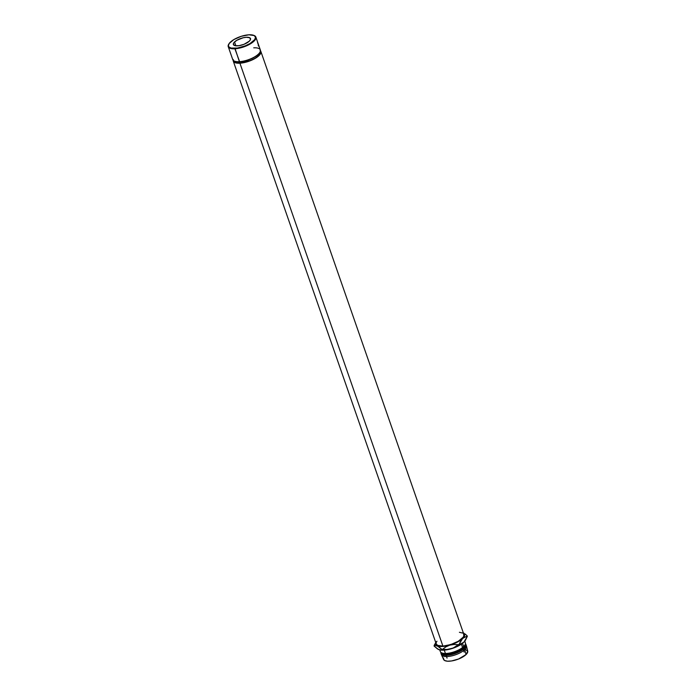 <?xml version="1.0" encoding="UTF-8"?>
<svg xmlns="http://www.w3.org/2000/svg" width="696" height="696" viewBox="0 0 696 696"><rect width="100%" height="100%" fill="white"/><g stroke="black" fill="none" stroke-linecap="round" stroke-linejoin="round"><path stroke-width="1.04" d="M253.727 47.824A14.616 5.316 160.8 0 1 259.921 52.278A14.616 5.316 160.8 0 1 239.389 61.666L234.97 48.302A14.268 5.194 160.8 0 1 228.871 43.961A14.268 5.194 160.8 0 1 248.916 34.8L241.268 36.305L233.839 39.585L229.149 43.526L228.375 45.858L228.766 46.797L231.037 48.05L237.371 48.05L245.253 45.858L250.038 43.526L254.736 39.585L255.502 37.245L254.214 35.566L248.916 34.8A14.268 5.194 160.8 0 1 253.675 35.322A14.268 5.194 160.8 0 1 251.482 42.595A14.268 5.194 160.8 0 1 234.97 48.302L234.9 48.781A14.616 5.316 -19.2 0 0 251.83 42.926A14.616 5.316 -19.2 0 0 254.075 35.47A14.616 5.316 -19.2 0 0 253.866 35.4A14.616 5.316 160.8 0 1 255.85 37.053A14.616 5.316 160.8 0 1 249.655 44.274A14.616 5.316 160.8 0 1 234.9 48.781L239.668 61.805A14.268 5.194 -19.2 0 0 259.712 52.644A14.268 5.194 -19.2 0 0 259.817 52.47A14.268 5.194 160.8 0 1 239.668 61.805L240.094 63.032A14.268 5.194 -19.2 0 0 254.501 58.638A14.268 5.194 -19.2 0 0 260.539 51.591L260.113 50.364M234.535 41.977A9.065 3.297 160.8 0 1 243.713 37.636A9.065 3.297 160.8 0 1 250.508 38.567A9.065 3.297 160.8 0 1 249.351 41.134L244.044 44.292L239.041 45.684L235.013 45.684L233.317 44.292L233.812 42.804L236.797 40.298L243.2 37.749L246.375 37.262L249.742 37.749L250.482 39.515L249.351 41.134A9.065 3.297 160.8 0 1 240.172 45.475A9.065 3.297 160.8 0 1 233.377 44.535A9.065 3.297 160.8 0 1 234.535 41.977L235.874 45.823L234.535 41.977M250.351 38.28L250.569 38.898M228.245 46.667A14.616 5.316 160.8 0 1 228.766 44.144A14.616 5.316 -19.2 0 0 228.653 44.327A14.616 5.316 -19.2 0 0 234.9 48.781A14.616 5.316 160.8 0 1 228.245 46.667L232.734 59.552A14.616 5.316 -19.2 0 0 239.389 61.666A14.616 5.316 -19.2 0 0 254.144 57.159A14.616 5.316 -19.2 0 0 260.339 49.938L258.346 44.231M258.442 46.04L258.173 44.596L258.608 46.04M258.503 44.683L258.625 45.11A14.616 5.316 160.8 0 1 258.625 45.118L258.19 43.892A14.616 5.316 -19.2 0 0 258.181 43.839L258.129 43.596A14.616 5.316 -19.2 0 0 258.129 43.587L258.39 44.344M258.651 45.301A14.616 5.316 160.8 0 1 258.651 45.623L258.608 45.484A14.616 5.316 -19.2 0 0 258.608 45.214L258.468 44.814A14.616 5.316 160.8 0 1 258.468 45.083L258.416 44.953A14.616 5.316 -19.2 0 0 258.425 44.683L258.251 44.187A14.616 5.316 160.8 0 1 258.242 44.457L258.199 44.318A14.616 5.316 -19.2 0 0 258.199 44.005L258.651 45.301L258.199 44.005A14.616 5.316 -19.2 0 1 258.199 44.318L258.242 44.457A14.616 5.316 -19.2 0 0 258.251 44.187L258.425 44.683A14.616 5.316 -19.2 0 1 258.416 44.953L258.468 45.083A14.616 5.316 -19.2 0 0 258.468 44.814L258.608 45.214A14.616 5.316 -19.2 0 1 258.608 45.484L258.651 45.623A14.616 5.316 -19.2 0 0 258.651 45.301L258.651 45.301M463.562 633.83L463.832 635.927L463.171 637.188L458.36 641.225L450.756 644.574L442.917 646.123A14.616 5.316 -19.2 0 0 457.672 641.616A14.616 5.316 -19.2 0 0 463.867 634.395L260.87 51.469A14.616 5.316 160.8 0 1 254.684 58.69A14.616 5.316 160.8 0 1 239.92 63.197L442.917 646.123L437.488 645.34L436.166 643.617M233.308 59.56L233.169 60.691L234.491 62.414L239.92 63.197A14.616 5.316 160.8 0 1 233.264 61.083L436.262 644.009A14.616 5.316 -19.2 0 0 442.917 646.123L239.92 63.197L247.759 61.657L255.362 58.299L260.173 54.262L260.965 51.869L260.443 50.764A14.616 5.316 160.8 0 1 260.87 51.469M439.759 649.899L440.324 651.543A13.25 4.82 -19.2 0 0 450.251 652.909A13.25 4.82 -19.2 0 0 463.667 646.567L462.544 643.322L463.667 646.567A13.25 4.82 160.8 0 1 441.943 652.97L442.726 653.283A12.554 4.567 -19.2 0 0 463.31 647.21L463.667 646.567L463.31 647.21A12.554 4.567 160.8 0 1 452.6 652.726A12.554 4.567 160.8 0 1 442.36 653.118M463.527 647.819L463.31 647.21L463.527 647.819A12.554 4.567 160.8 0 1 451.165 653.762A12.554 4.567 160.8 0 1 441.525 652.787A12.554 4.567 -19.2 0 0 451.165 653.762A12.554 4.567 -19.2 0 0 463.527 647.819L464.31 648.402L463.527 647.819A12.554 4.567 -19.2 0 0 465.198 644.539A12.554 4.567 160.8 0 1 463.527 647.819M440.907 652.37A13.25 4.82 -19.2 0 0 449.651 654.988A13.25 4.82 -19.2 0 0 464.31 648.402A13.25 4.82 160.8 0 1 450.895 654.753A13.25 4.82 160.8 0 1 440.968 653.379A13.25 4.82 160.8 0 1 440.907 652.37M440.968 653.379L441.394 654.605A13.25 4.82 -19.2 0 0 451.321 655.98A13.25 4.82 -19.2 0 0 464.737 649.629L464.31 648.402L464.737 649.629A13.25 4.82 160.8 0 1 451.53 655.928A13.25 4.82 160.8 0 1 441.455 654.762L443.622 659.503A12.763 4.646 -19.2 0 0 453.331 660.626A12.763 4.646 -19.2 0 0 466.05 654.562L464.737 649.629L466.05 654.562L467.755 651.308L465.372 649.351M437.767 649.081L440.855 650.09L443.848 650.151L453.026 648.211L461.509 644.078L463.884 642.173L465.798 639.441M443.596 658.024L443.483 659.008L444.64 660.513L447.467 661.2L451.539 660.965L458.577 659.008L466.05 654.562A12.763 4.646 -19.2 0 0 467.721 651.117L466.477 646.053A13.25 4.82 160.8 0 1 464.737 649.629A13.25 4.82 -19.2 0 0 466.424 645.888L465.998 644.661A13.25 4.82 160.8 0 1 464.31 648.402A13.25 4.82 -19.2 0 0 465.424 643.835M464.745 645.322A12.554 4.567 160.8 0 1 463.31 647.21A12.554 4.567 -19.2 0 0 464.563 645.679L464.98 644.948A13.25 4.82 160.8 0 1 463.667 646.567A13.25 4.82 -19.2 0 0 465.354 642.826L464.789 641.181M436.018 641.773L435.461 643.452L435.896 644.844L441.777 649.316L440.385 649.855L438.584 649.533A15.347 5.585 -19.2 0 0 438.724 649.594A15.347 5.585 -19.2 0 0 451.121 648.82L446.902 649.49L442.595 649.272A17.435 6.342 160.8 0 1 441.777 649.316L440.385 649.855L438.584 649.533L434.104 646.071A17.435 6.342 160.8 0 1 434.121 645.679A17.435 6.342 -19.2 0 0 434.104 646.071L435.505 645.531L439.576 646.401L444.265 646.314L455.445 643.06L460.23 640.39L463.475 637.545L464.58 634.213L462.831 632.56M439.541 649.829L437.549 648.985L434.104 646.071L435.505 645.531L438.332 646.401L441.777 649.316A17.435 6.342 -19.2 0 0 442.595 649.272L445.945 646.836L449.833 645.14L454.044 644.47L458.36 644.679A17.435 6.342 -19.2 0 0 459.195 644.252L462.596 638.493A15.347 5.585 160.8 0 1 449.833 645.14L454.044 644.47L458.36 644.679L455.001 647.123L451.121 648.82A15.347 5.585 -19.2 0 0 463.884 642.173L461.622 643.678L459.195 644.252A17.435 6.342 160.8 0 1 458.36 644.679L453.139 648.08L446.902 649.49L442.595 649.272L445.945 646.836L449.833 645.14A15.347 5.585 160.8 0 1 437.297 645.853A15.347 5.585 160.8 0 1 435.705 642.408M463.31 632.794A15.347 5.585 160.8 0 1 462.596 638.493L464.858 636.988L467.286 636.414A17.435 6.342 -19.2 0 0 467.303 636.022A17.435 6.342 160.8 0 1 467.286 636.414L463.884 642.173A15.347 5.585 -19.2 0 0 465.407 640.303A15.347 5.585 -19.2 0 0 465.528 640.076M465.781 639.65L463.884 642.173L460.421 644.061L459.195 644.252L460.7 641.007L462.596 638.493L466.059 636.596L467.286 636.414L465.407 640.303M436.296 642.486L436.957 641.225M459.403 632.29L462.64 633.073M434.835 643.991L434.121 645.679L434.835 643.991M464.989 633.908L466.129 634.891L464.989 633.908M467.303 636.022L466.129 634.891L467.303 636.022M233.264 61.083A14.616 5.316 160.8 0 1 233.16 60.265M260.243 51.034L260.504 53.079L258.721 55.61L255.171 58.247L250.377 60.587L240.094 63.032L234.796 62.266L233.499 60.587M233.169 59.743L233.595 60.97A14.268 5.194 -19.2 0 0 240.094 63.032L239.668 61.805A14.268 5.194 160.8 0 1 234.709 61.204A14.268 5.194 -19.2 0 0 234.9 61.283A14.268 5.194 -19.2 0 0 239.668 61.805L239.389 61.666A14.616 5.316 160.8 0 1 234.508 61.135L234.9 61.283M258.129 43.596A14.616 5.316 -19.2 0 0 258.129 43.587L258.181 43.839A14.616 5.316 -19.2 0 1 258.19 43.892L258.625 45.118A14.616 5.316 -19.2 0 0 258.625 45.11L258.207 43.831M257.581 42.7L257.633 43.152M257.825 42.961L258.207 43.892M461.396 644.157L464.18 652.178M255.85 37.053L258.26 43.97M436.009 641.79L435.67 642.373M444.265 650.125L447.058 658.138"/></g></svg>
